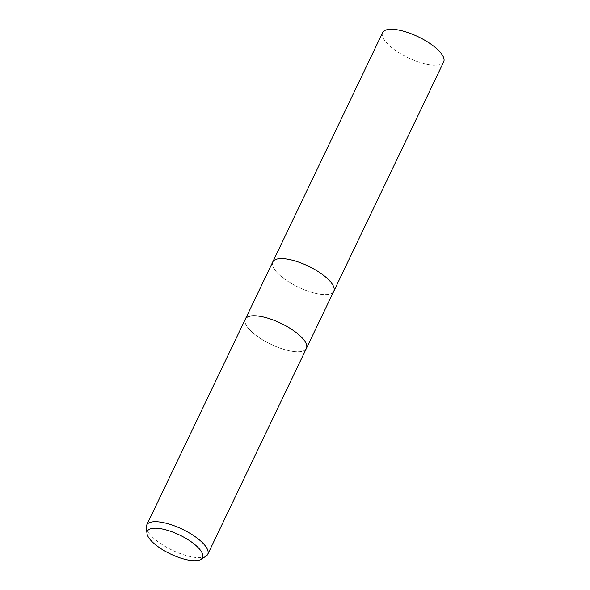 <?xml version="1.0" encoding="UTF-8"?>
<svg xmlns="http://www.w3.org/2000/svg" width="590" height="590" viewBox="0 0 590 590"><rect width="100%" height="100%" fill="white"/><g stroke="black" fill="none" stroke-linecap="round" stroke-linejoin="round"><path stroke-width="0.44" stroke-dasharray="2.95 2.21" d="M293.857 351.529A33.851 11.63 25.6 0 1 259.526 337.856A33.851 11.63 25.6 0 1 245.344 319.153A33.851 11.63 25.6 0 0 259.526 337.856A33.851 11.63 25.6 0 0 293.857 351.529A33.851 11.63 25.6 0 0 306.402 348.402A33.851 11.63 25.6 0 1 293.857 351.529M272.742 261.967A33.851 11.63 25.6 0 0 286.924 280.67A33.851 11.63 25.6 0 0 321.255 294.344A33.851 11.63 25.6 0 0 333.793 291.217A33.851 11.63 25.6 0 1 321.255 294.344A33.851 11.63 25.6 0 1 286.924 280.67A33.851 11.63 25.6 0 1 272.742 261.967L272.764 261.916M205.999 556.186A33.851 11.63 25.6 0 1 195.209 557.432A33.851 11.63 25.6 0 1 163.755 545.595A33.851 11.63 25.6 0 1 146.32 527.593M443.68 61.884A33.851 11.63 25.6 0 1 431.135 65.011A33.851 11.63 25.6 0 1 396.805 51.337A33.851 11.63 25.6 0 1 382.622 32.627"/><path stroke-width="0.89" d="M306.402 348.402A33.851 11.63 25.6 0 0 292.22 329.699A33.851 11.63 25.6 0 0 257.882 316.019A33.851 11.63 25.6 0 0 245.344 319.153A33.851 11.63 25.6 0 1 257.882 316.019A33.851 11.63 25.6 0 1 292.22 329.699A33.851 11.63 25.6 0 1 306.402 348.402L207.746 554.298A33.851 11.63 25.6 0 1 205.999 556.186L200.939 559.379A30.591 10.509 25.6 0 1 191.19 560.5A30.591 10.509 25.6 0 1 162.766 549.806A30.591 10.509 25.6 0 1 147.006 533.537A30.591 10.509 25.6 0 1 158.673 528.411A30.591 10.509 25.6 0 1 192.148 542.468A30.591 10.509 25.6 0 1 200.939 559.379M333.793 291.217A33.851 11.63 25.6 0 0 319.618 272.514A33.851 11.63 25.6 0 0 285.28 258.84A33.851 11.63 25.6 0 0 272.742 261.967A33.851 11.63 25.6 0 1 285.28 258.84A33.851 11.63 25.6 0 1 319.618 272.514A33.851 11.63 25.6 0 1 333.8 291.217L306.424 348.351M147.006 533.537L146.32 527.593A33.851 11.63 25.6 0 1 146.696 525.048A33.851 11.63 25.6 0 1 159.234 521.921A33.851 11.63 25.6 0 1 193.572 535.595A33.851 11.63 25.6 0 1 207.746 554.298M272.764 261.916L382.622 32.627A33.851 11.63 25.6 0 1 395.16 29.5A33.851 11.63 25.6 0 1 429.498 43.173A33.851 11.63 25.6 0 1 443.68 61.884L333.822 291.172M272.742 261.967L245.366 319.102M245.344 319.153L146.696 525.048"/></g></svg>
